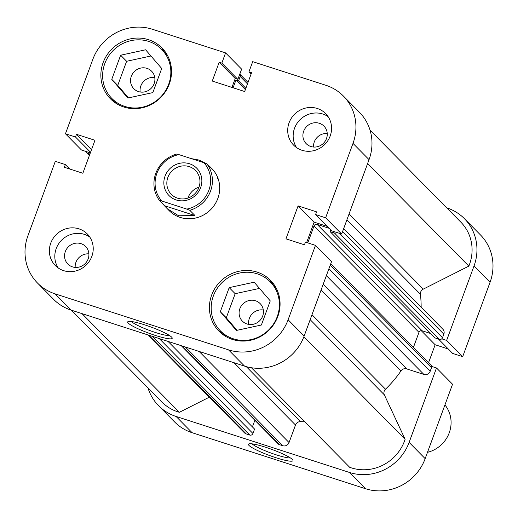 <?xml version="1.0" encoding="UTF-8"?>
<svg xmlns="http://www.w3.org/2000/svg" width="518" height="518" viewBox="0 0 518 518"><rect width="100%" height="100%" fill="white"/><g stroke="black" fill="none" stroke-linecap="round" stroke-linejoin="round"><path stroke-width="0.78" d="M292.379 459.46A23.718 3.257 20.2 0 1 292.903 460.146A23.718 3.257 20.2 0 1 274.281 457.174A23.718 3.257 20.2 0 1 249.022 445.454A23.718 3.257 20.2 0 1 248.815 443.926A23.718 3.257 20.2 0 1 270.208 448.815A23.718 3.257 20.2 0 1 292.379 459.46M252.136 443.855A21.225 2.914 -159.8 0 0 252.156 443.874A21.225 2.914 -159.8 0 0 270.584 452.887A21.225 2.914 -159.8 0 0 290.41 457.938M474.022 265.999A47.436 45.098 -44.6 0 0 464.419 218.667L480.464 234.926A47.436 45.098 135.4 0 1 490.067 282.252L474.022 265.999L446.645 340.404L441.763 338.83M464.419 218.667A47.436 45.098 -44.6 0 0 446.885 207.893L446.717 207.841M147.96 387.846A47.436 45.098 -44.6 0 0 158.553 405.685A47.436 45.098 -44.6 0 0 176.088 416.459L192.133 432.718A47.436 45.098 135.4 0 1 174.598 421.943L158.553 405.685M431.617 366.401L436.499 367.974L452.544 384.233L425.168 458.644A47.436 45.098 135.4 0 1 365.585 488.733L349.54 472.474L176.088 416.459M349.54 472.474A47.436 45.098 -44.6 0 0 409.123 442.385L425.168 458.644M436.499 367.974L409.123 442.385M438.448 339.031L452.648 353.418L462.691 356.662L490.067 282.252M428.548 362.717L435.152 344.755L448.284 348.996M365.585 488.733L192.133 432.718M446.645 340.404L462.691 356.662M435.152 344.755L421.238 330.652M233.333 338.811A34.952 33.23 135.4 0 1 220.409 330.873A34.952 33.23 135.4 0 1 216.893 288.876A34.952 33.23 135.4 0 1 257.239 273.828A34.952 33.23 135.4 0 1 270.163 281.766A34.952 33.23 135.4 0 1 273.679 323.763A34.952 33.23 135.4 0 1 233.333 338.811M124.78 106.41A34.952 33.23 135.4 0 1 111.862 98.465A34.952 33.23 135.4 0 1 108.346 56.475A34.952 33.23 135.4 0 1 148.692 41.421A34.952 33.23 135.4 0 1 161.616 49.359A34.952 33.23 135.4 0 1 165.132 91.356A34.952 33.23 135.4 0 1 124.78 106.41M72.462 266.867A12.484 11.869 -44.6 0 0 86.875 261.493A12.484 11.869 -44.6 0 0 85.619 246.49A12.484 11.869 -44.6 0 0 81.002 243.654A12.484 11.869 -44.6 0 0 66.595 249.035A12.484 11.869 -44.6 0 0 67.852 264.031A12.484 11.869 -44.6 0 0 72.462 266.867M310.806 146.497A12.484 11.869 -44.6 0 0 325.22 141.123A12.484 11.869 -44.6 0 0 323.964 126.12A12.484 11.869 -44.6 0 0 319.347 123.284A12.484 11.869 -44.6 0 0 304.94 128.658A12.484 11.869 -44.6 0 0 306.196 143.661A12.484 11.869 -44.6 0 0 310.806 146.497M301.955 150.265A22.468 21.361 -44.6 0 0 327.894 140.592A22.468 21.361 -44.6 0 0 325.634 113.597A22.468 21.361 -44.6 0 0 317.327 108.495A22.468 21.361 -44.6 0 0 291.388 118.169A22.468 21.361 -44.6 0 0 293.648 145.163A22.468 21.361 -44.6 0 0 301.955 150.265M328.088 116.615A22.468 21.361 -44.6 0 0 322.766 114.005A22.468 21.361 -44.6 0 0 298.012 122.008A22.468 21.361 -44.6 0 0 296.633 147.656M63.61 270.636A22.468 21.361 -44.6 0 0 89.549 260.962A22.468 21.361 -44.6 0 0 87.289 233.968A22.468 21.361 -44.6 0 0 78.982 228.865A22.468 21.361 -44.6 0 0 53.043 238.539A22.468 21.361 -44.6 0 0 55.303 265.533A22.468 21.361 -44.6 0 0 63.61 270.636M89.743 236.985A22.468 21.361 -44.6 0 0 84.421 234.376A22.468 21.361 -44.6 0 0 59.667 242.379A22.468 21.361 -44.6 0 0 58.288 268.026M128.27 323.122A23.718 3.257 20.2 0 1 128.063 321.587A23.718 3.257 20.2 0 1 149.462 326.476A23.718 3.257 20.2 0 1 171.633 337.121A23.718 3.257 20.2 0 1 172.151 337.807A23.718 3.257 20.2 0 1 153.535 334.835A23.718 3.257 20.2 0 1 128.27 323.122M131.391 321.516A21.225 2.914 -159.8 0 0 131.41 321.536A21.225 2.914 -159.8 0 0 149.838 330.555A21.225 2.914 -159.8 0 0 169.664 335.599M217.249 178.47A29.96 28.484 135.4 0 1 218.156 178.775M232.362 339.42A36.202 34.415 -44.6 0 0 274.145 323.834A36.202 34.415 -44.6 0 0 270.506 280.335A36.202 34.415 -44.6 0 0 257.122 272.112A36.202 34.415 -44.6 0 0 215.339 287.704A36.202 34.415 -44.6 0 0 218.978 331.196A36.202 34.415 -44.6 0 0 232.362 339.42M273.536 283.877A36.202 34.415 -44.6 0 0 269.839 281.442M123.808 107.019A36.202 34.415 -44.6 0 0 165.598 91.427A36.202 34.415 -44.6 0 0 161.959 47.934A36.202 34.415 -44.6 0 0 148.575 39.711A36.202 34.415 -44.6 0 0 106.786 55.297A36.202 34.415 -44.6 0 0 110.425 98.796A36.202 34.415 -44.6 0 0 123.808 107.019M164.983 51.47A36.202 34.415 -44.6 0 0 161.292 49.042M209.887 166.595L212.076 169.153L206.857 163.863A29.96 28.484 135.4 0 1 189.776 210.282L195.001 215.572L178.587 215.76L167.243 208.683L169.146 210.612A29.96 28.484 -44.6 0 0 180.219 217.418A29.96 28.484 -44.6 0 0 214.802 204.513A29.96 28.484 -44.6 0 0 211.791 168.518L207.323 164.329M146.989 68.37A12.484 11.869 135.4 0 1 151.606 71.206A12.484 11.869 135.4 0 1 152.862 86.208A12.484 11.869 135.4 0 1 138.448 91.582A12.484 11.869 135.4 0 1 133.838 88.746A12.484 11.869 135.4 0 1 132.582 73.744A12.484 11.869 135.4 0 1 146.989 68.37M255.536 300.777A12.484 11.869 135.4 0 1 260.153 303.613A12.484 11.869 135.4 0 1 261.409 318.609A12.484 11.869 135.4 0 1 247.002 323.983A12.484 11.869 135.4 0 1 242.385 321.147A12.484 11.869 135.4 0 1 241.129 306.151A12.484 11.869 135.4 0 1 255.536 300.777M220.092 330.549A36.202 34.415 -44.6 0 0 222.475 334.272M111.545 98.142A36.202 34.415 -44.6 0 0 113.928 101.865M88.895 253.865A12.484 11.869 -44.6 0 0 75.181 267.398M327.24 133.495A12.484 11.869 -44.6 0 0 313.526 147.028M154.772 77.596A12.484 11.869 -44.6 0 0 140.184 91.997M263.325 310.004A12.484 11.869 -44.6 0 0 248.731 324.404M37.536 283.074A47.436 45.098 -44.6 0 0 55.07 293.848L71.115 310.107A47.436 45.098 135.4 0 1 53.581 299.333L37.536 283.074A47.436 45.098 -44.6 0 1 27.933 235.748L55.309 161.338L65.352 164.582L64.362 167.275L82.848 173.245L94.975 140.287L76.489 134.317L75.498 137.011L65.456 133.767L81.501 150.026L90.339 152.881M231.947 87.412L235.224 78.509L237.872 79.364L241.628 69.153L225.583 52.894L221.827 63.112L219.179 62.251L212.263 81.054L244.671 91.518L251.586 72.721L248.938 71.866L252.7 61.655L325.867 85.282A47.436 45.098 -44.6 0 1 343.402 96.057L359.447 112.315A47.436 45.098 135.4 0 1 369.049 159.641L341.673 234.045L325.628 217.793L315.585 214.549L316.576 211.856L298.09 205.886L285.962 238.843L304.448 244.813L305.439 242.12L315.481 245.364L288.105 319.774L304.15 336.027A47.436 45.098 135.4 0 1 244.561 366.122L228.516 349.864A47.436 45.098 -44.6 0 0 288.105 319.774M315.585 214.549L331.63 230.808L341.673 234.045M306.643 242.508L314.135 222.144L327.266 226.385M315.481 245.364L331.526 261.622L304.15 336.027M71.115 310.107L244.561 366.122M55.07 293.848L228.516 349.864M369.049 159.641L353.004 143.382L325.628 217.793M353.004 143.382A47.436 45.098 -44.6 0 0 343.402 96.057M225.583 52.894L152.415 29.267A47.436 45.098 -44.6 0 0 92.832 59.356L65.456 133.767M150.952 55.996L126.619 61.286L117.741 85.405L128.503 97.896M259.505 288.403L235.166 293.687L226.295 317.806L237.056 330.296M298.09 205.886L314.135 222.144M248.938 71.866L251.1 74.048M219.179 62.251L235.224 78.509M221.827 63.112L237.872 79.364M75.498 137.011L90.559 152.273M76.489 134.317L91.55 149.585M65.352 164.582L69.716 169.004M152.842 92.605L127.862 98.031L111.758 79.338L120.636 55.219L145.61 49.793L161.713 68.486L152.842 92.605M120.636 55.219L126.619 61.286M111.758 79.338L117.741 85.405M270.26 300.893L261.389 325.013L236.409 330.439L220.312 311.745L229.183 287.626L254.163 282.2L270.26 300.893M229.183 287.626L235.166 293.687M220.312 311.745L226.295 317.806M251.431 367.748L349.676 467.294A42.444 40.352 -44.6 0 0 351.243 467.838A42.444 40.352 -44.6 0 0 405.115 439.296L384.356 394.852L310.165 319.677M303.885 336.726L405.115 439.296M71.283 310.159L162.108 402.182A42.444 40.352 -44.6 0 0 177.797 411.816A42.444 40.352 -44.6 0 0 179.39 412.296L209.285 397.196M81.993 313.617L179.39 412.296M311.991 314.711L385.502 389.186A112.348 106.812 -44.6 0 0 400.971 370.914L321.089 289.983M313.992 225.99A2.499 2.376 135.4 0 1 317.133 224.411L422.105 330.762A2.499 2.376 -44.6 0 0 418.965 332.349L313.992 225.99L307.783 242.877M317.133 224.411L329.144 228.289M330.698 229.862L330.07 231.572L334.408 232.977A2.499 2.376 -44.6 0 0 336.784 232.472M233.094 87.782L235.943 80.037L238.565 80.886L240.184 76.476A2.499 2.376 -44.6 0 0 239.802 74.119L248.012 82.427M86.383 151.599A2.499 2.376 -44.6 0 0 87.931 153.373L89.925 154.014M159.253 338.565L252.939 433.488L254.558 429.079L168.02 341.401M252.939 433.488A2.499 2.376 135.4 0 1 249.799 435.075L246.264 433.929A4.992 4.746 135.4 0 1 244.418 432.795L147.747 334.855M349.061 213.966L423.251 289.135L468.835 266.116A42.444 40.352 -44.6 0 0 460.865 222.177L370.04 130.154M423.251 289.135A4.992 4.746 -44.6 0 0 420.428 294.256L346.918 219.781M421.14 307.193A112.348 106.812 -44.6 0 0 420.428 294.256M343.648 228.678L442.832 329.17A4.992 4.746 135.4 0 1 443.842 334.149L342.586 231.565M339.458 233.333L442.514 337.749L443.842 334.149M442.514 337.749A2.499 2.376 135.4 0 1 439.381 339.329L334.408 232.977M330.07 231.572L435.042 337.93L439.381 339.329M422.105 330.762L430.717 333.547M418.965 332.349L413.429 347.397M330.775 263.656L430.995 365.196A2.499 2.376 135.4 0 1 431.5 367.683L430.18 371.283A4.992 4.746 135.4 0 1 423.905 374.449L406.656 368.881A4.992 4.746 -44.6 0 0 400.971 370.914M385.502 389.186A4.992 4.746 -44.6 0 0 384.356 394.852M246.283 366.64L300.557 421.626A112.348 106.812 -44.6 0 0 304.726 421.749M300.557 421.626A4.992 4.746 -44.6 0 0 295.506 425.013L234.013 362.717M199.126 351.444L289.05 442.553L295.506 425.013M289.05 442.553A4.992 4.746 135.4 0 1 282.776 445.726L185.327 346.989M181.792 345.849L279.241 444.58L282.776 445.726M279.241 444.58A2.499 2.376 135.4 0 1 278.321 444.017L181.261 345.674M252.421 426.91L254.869 420.253M367.605 163.558L468.835 266.116M245.377 89.601L235.943 80.037M245.862 88.28L238.565 80.886M427.816 451.45L428.444 452.084L427.648 451.91M444.891 405.031L445.525 405.672A29.96 28.484 135.4 0 1 428.444 452.084M165.054 176.101A19.477 18.512 135.4 0 1 189.51 163.746A19.477 18.512 135.4 0 1 200.654 187.6A19.477 18.512 135.4 0 1 176.191 199.954A19.477 18.512 135.4 0 1 165.054 176.101M198.918 187.412A16.977 16.142 -44.6 0 0 195.48 170.474A16.977 16.142 -44.6 0 0 167.877 177.389A16.977 16.142 -44.6 0 0 171.316 194.328A16.977 16.142 -44.6 0 0 198.918 187.412M199.029 187.102A16.977 16.142 -44.6 0 0 188.002 197.779A16.977 16.142 -44.6 0 0 187.892 198.09M167.243 208.683L159.499 200.498A29.96 28.484 135.4 0 1 176.58 154.086L178.898 154.61A28.464 27.059 -44.6 0 0 156.837 173.446A28.464 27.059 -44.6 0 0 161.823 201.023L159.499 200.498M206.462 163.701L199.08 160.062L191.31 158.618M189.776 210.282L186.804 209.091A28.464 27.059 -44.6 0 0 208.871 190.255A28.464 27.059 -44.6 0 0 203.885 162.678L178.898 154.61M186.804 209.091L161.823 201.023M206.857 163.863L203.885 162.678M195.001 215.572L164.724 205.788M87.931 153.373L89.556 155.018M247.487 83.871L240.184 76.476M323.18 284.304L406.656 368.881M423.905 374.449L326.372 275.634M431.5 367.683L330.244 265.099M328.924 268.7L430.18 371.283M249.799 435.075L152.35 336.337M148.815 335.198L246.264 433.929M220.409 330.873L226.159 336.7M111.862 98.465L117.612 104.293M161.616 49.359L167.366 55.186M270.163 281.766L275.913 287.594M87.005 152.804L89.452 155.283"/></g></svg>
